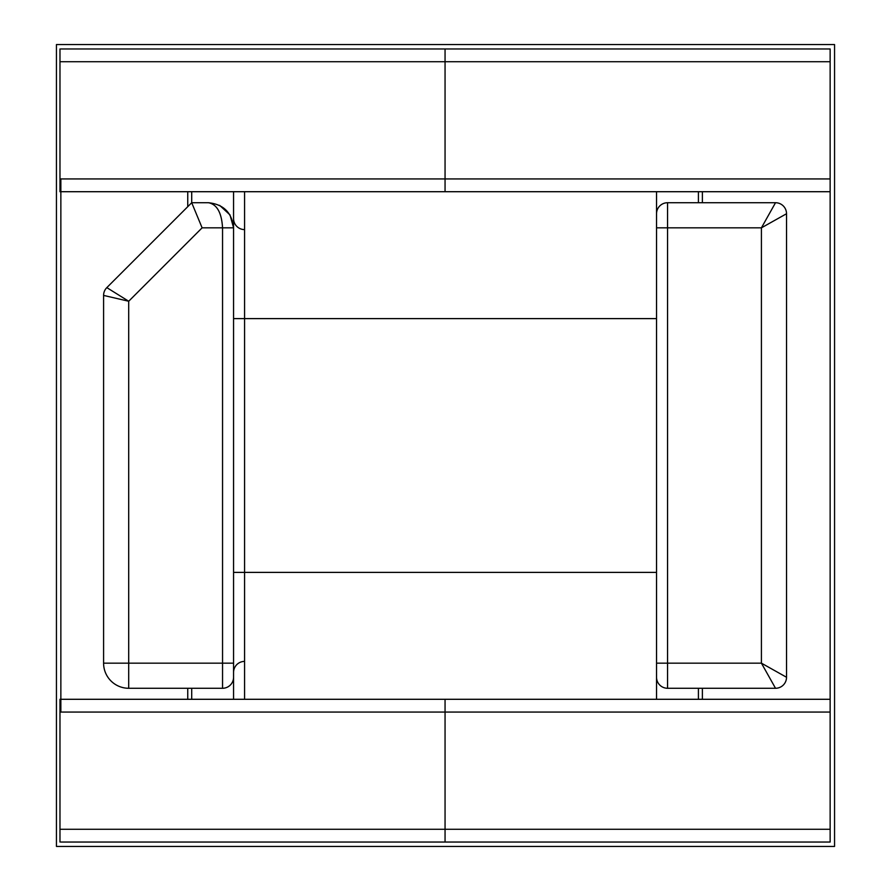 <?xml version="1.0" encoding="UTF-8"?>
<svg xmlns="http://www.w3.org/2000/svg" width="891" height="891" viewBox="0 0 891 891"><rect width="100%" height="100%" fill="white"/><g stroke="black" fill="none" stroke-linecap="round" stroke-linejoin="round"><path stroke-width="1.34" d="M244.579 661.4A11.015 11.015 0 0 0 233.565 672.415M219.631 205.353L229.978 214.887L233.565 227.84L233.565 218.585A11.015 11.015 0 0 0 244.579 229.6M656.544 671.758L656.544 699.29M775.515 202.725A11.015 11.015 0 0 1 786.53 213.74L761.415 227.84L775.515 202.725L667.559 202.725A11.015 11.015 0 0 0 656.544 213.74L656.544 677.26A11.015 11.015 0 0 0 667.559 688.275L775.515 688.275L761.415 663.16L786.53 677.26A11.015 11.015 0 0 1 775.515 688.275M656.544 219.242L656.544 191.71M191.71 191.71L191.71 202.725L208.449 202.725C223.596 204.329 231.972 212.693 233.565 227.84L233.565 191.71M233.565 219.464L233.565 677.26A11.015 11.015 0 0 1 222.55 688.275L128.705 688.275A25.115 25.115 0 0 1 103.59 663.16L222.55 663.16L222.55 227.84L202.112 227.84L128.705 301.247L103.59 295.411L103.59 663.16M233.565 671.758L233.565 699.29M698.41 191.71L698.41 202.725M698.41 699.29L698.41 688.275M191.71 699.29L191.71 688.275M786.53 213.74L786.53 677.26M202.112 227.84L191.71 202.725L106.82 287.626L128.705 301.247L128.705 688.275M208.449 202.725C216.959 204.329 221.659 212.693 222.55 227.84L233.565 227.84M103.59 295.411A11.015 11.015 0 0 1 106.82 287.626M244.579 191.71L244.579 699.29M187.745 191.71L187.745 206.69M187.745 688.275L187.745 699.29M60.855 699.29L445.055 699.29L445.055 842.04L60.855 842.04L830.145 842.04L830.145 829.265L445.055 829.265L445.055 842.04L830.145 842.04M59.975 712.065L59.975 829.265L445.055 829.265L445.055 712.065L59.975 712.065L59.975 699.29M60.855 191.71L445.055 191.71L445.055 178.935L59.975 178.935L59.975 191.71M59.975 178.935L59.975 61.735L445.055 61.735L445.055 48.96L60.855 48.96L830.145 48.96L830.145 61.735L445.055 61.735L445.055 48.96L830.145 48.96M59.975 48.96L59.975 61.735M59.975 842.04L59.975 829.265M830.145 829.265L830.145 699.29L445.055 699.29L445.055 712.065L830.145 712.065L830.145 178.935L830.145 191.71L445.055 191.71L445.055 61.735L445.055 178.935L830.145 178.935L830.145 61.735M702.375 699.29L702.375 688.275M702.375 202.725L702.375 191.71M56.445 846.45L56.445 44.55L834.555 44.55L834.555 846.45L56.445 846.45M60.855 712.065L60.855 178.935M656.544 318.61L233.565 318.61M761.415 227.84L667.559 227.84L667.559 663.16L761.415 663.16L761.415 227.84M656.544 572.39L233.565 572.39M667.559 202.725L667.559 227.84L656.544 227.84M656.544 663.16L667.559 663.16L667.559 688.275M222.55 688.275L222.55 663.16L233.565 663.16"/></g></svg>
